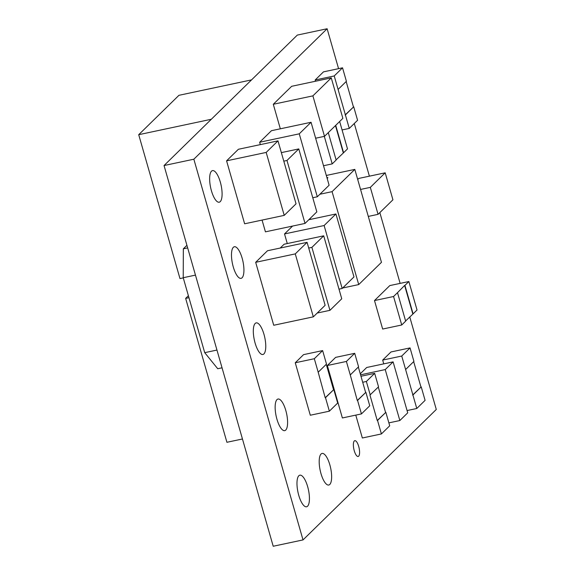 <?xml version="1.0" encoding="UTF-8"?>
<svg xmlns="http://www.w3.org/2000/svg" width="575" height="575" viewBox="0 0 575 575"><rect width="100%" height="100%" fill="white"/><g stroke="black" fill="none" stroke-linecap="round" stroke-linejoin="round"><path stroke-width="0.86" d="M409.752 316.911L436.288 409.457L303.018 539.918L193.847 159.21L327.125 28.75L338.567 68.662M354.286 123.496L369.394 176.173M379.838 212.606L400.135 283.389M255.171 323.466A16.15 5.362 -102 0 1 256.177 322.891A16.15 5.362 -102 0 1 264.787 337.575A16.15 5.362 -102 0 1 262.897 354.488A16.15 5.362 -102 0 1 254.667 341.435A16.15 5.362 -102 0 1 255.171 323.466M298.835 475.748A16.15 5.362 -102 0 1 299.848 475.18A16.15 5.362 -102 0 1 308.452 489.857A16.15 5.362 -102 0 1 306.561 506.776A16.15 5.362 -102 0 1 298.332 493.724A16.15 5.362 -102 0 1 298.835 475.748M211.507 171.178A16.15 5.362 -102 0 1 212.513 170.61A16.15 5.362 -102 0 1 221.116 185.294A16.15 5.362 -102 0 1 219.226 202.206A16.15 5.362 -102 0 1 210.996 189.153A16.15 5.362 -102 0 1 211.507 171.178M233.335 247.322A16.15 5.362 -102 0 1 234.348 246.754A16.15 5.362 -102 0 1 242.952 261.431A16.15 5.362 -102 0 1 241.062 278.35A16.15 5.362 -102 0 1 232.832 265.298A16.15 5.362 -102 0 1 233.335 247.322M354.293 440.967A8.079 2.681 -102 0 1 354.797 440.68A8.079 2.681 -102 0 1 359.102 448.026A8.079 2.681 -102 0 1 358.153 456.478A8.079 2.681 -102 0 1 354.042 449.952A8.079 2.681 -102 0 1 354.293 440.967M277.006 399.603A16.15 5.362 -102 0 1 278.012 399.036A16.15 5.362 -102 0 1 286.616 413.72A16.15 5.362 -102 0 1 284.726 430.632A16.15 5.362 -102 0 1 276.496 417.579A16.15 5.362 -102 0 1 277.006 399.603M321.051 454.006A16.15 5.362 -102 0 1 322.058 453.438A16.15 5.362 -102 0 1 330.661 468.115A16.15 5.362 -102 0 1 328.771 485.027A16.15 5.362 -102 0 1 320.548 471.982A16.15 5.362 -102 0 1 321.051 454.006M350.268 374.943L357.283 400.488L365.88 392.287L369.747 405.777L361.445 413.914L342.377 417.96L327.333 365.506L335.642 357.37L354.71 353.323L358.577 366.807L350.268 374.943L346.402 361.452L354.71 353.323M383.755 363.867L382.677 360.087L390.986 351.957L410.047 347.904L413.914 361.395L405.612 369.524L401.738 356.04L410.047 347.904M370.235 394.967L366.368 381.477L374.67 373.348L378.544 386.831L369.941 395.032L377.243 420.512L385.847 412.318L389.713 425.802L381.405 433.938L362.343 437.992L355.781 415.114M318.191 372.212L325.206 397.749L333.809 389.555L337.676 403.046L329.367 411.183L310.299 415.229L295.255 362.768L303.564 354.638L322.632 350.585L326.499 364.076L318.191 372.212L314.324 358.721L322.632 350.585M315.517 81.233L315.165 79.997L323.473 71.868L342.535 67.814L346.402 81.305L338.093 89.441L334.226 75.95L342.535 67.814M401.731 324.99L393.566 296.513L397.497 292.661L405.662 321.137L401.731 324.99L382.662 329.044L374.497 300.56L389.8 285.581L408.868 281.534L417.033 310.011L413.094 313.864L404.929 285.387L408.868 281.534M325.651 295.342L329.949 310.327L341.751 298.77L323.703 235.822L284.107 244.231L280.205 248.048M320.821 290.303L307.079 242.341L267.483 250.75L255.674 262.308L269.423 310.277L273.729 325.263L313.325 316.847L325.134 305.289L320.836 290.303M292.56 226.076L284.524 233.939L287.284 243.556M313.008 181.793L317.299 196.779L329.108 185.229L311.061 122.274L271.457 130.69L259.656 142.248L260.331 144.62M280.327 128.8L273.298 104.276L277.668 100M277.668 99.978L287.284 90.562M315.618 138.223L324.501 136.333L342.865 118.357L331.265 77.891L291.662 86.3L287.32 90.555M240.336 208.804L244.634 223.79L284.23 215.373L296.039 203.816L277.984 140.868L238.388 149.277L226.579 160.835L240.328 208.804M262.063 220.081L265.427 231.84L305.03 223.423L316.832 211.866L312.534 196.88M405.131 403.844L393.106 361.876L366.706 367.49L360.266 373.793M357.707 179.486L358.793 178.423L385.192 172.816L392.926 199.798L390.303 202.364M303.018 539.918L273.211 546.25L164.048 165.542L297.318 35.082L327.125 28.75M164.048 165.542L193.847 159.21M346.402 361.452L327.333 365.506M361.445 413.914L357.571 400.423L365.88 392.287M365.592 392.351L358.333 367.044M401.738 356.04L382.677 360.087M412.62 395.068L421.223 386.874L425.09 400.365L416.782 408.494L405.612 369.524M416.782 408.494L407.071 410.564M420.929 386.939L413.677 361.632M412.915 395.011L421.223 386.874M366.368 381.477L362.696 382.26M374.67 373.348L360.971 376.258M381.405 433.938L377.538 420.447L385.847 412.318M385.552 412.376L378.3 387.076M314.324 358.721L295.255 362.768M329.367 411.183L325.5 397.692L333.809 389.555M333.514 389.62L326.255 364.313M334.226 75.95L315.165 79.997M345.108 114.978L353.711 106.785L357.578 120.276L349.269 128.412L338.093 89.441M349.269 128.412L342.075 129.936M353.417 106.849L346.164 81.542M345.402 114.921L353.711 106.785M339.652 121.505L347.508 148.903L343.577 152.756L335.721 125.364M328.282 132.631L336.145 160.037L332.206 163.889L323.509 165.737M332.206 163.889L324.314 136.376M336.095 159.857L343.577 152.756M343.282 152.821L335.477 125.602M393.566 296.513L374.497 300.56M405.612 320.965L413.094 313.864M412.807 313.921L404.635 285.444L397.497 292.661M323.703 235.822L311.894 247.379L325.63 295.349M311.894 247.379L308.717 248.048M329.949 310.327L317.228 313.03M307.079 242.341L295.277 253.891L299.575 268.884M295.277 253.891L255.674 262.308M299.553 268.892L313.325 316.847M308.797 219.736L335.929 213.972L324.12 225.529L328.418 240.515M324.12 225.529L284.524 233.939M335.929 213.972L353.977 276.92L342.175 288.478L338.998 289.153M337.877 273.492L342.175 288.478M337.856 273.499L328.404 240.522M311.061 122.274L299.252 133.831L303.55 148.817M299.252 133.831L259.656 142.248M317.299 196.779L312.786 197.743M312.987 181.801L303.528 148.824M331.265 77.891L312.893 95.867L273.298 104.276M324.501 136.333L312.893 95.867M277.984 140.868L266.182 152.425L270.48 167.411M266.182 152.425L226.579 160.835M270.458 167.418L284.23 215.373M281.355 152.619L298.784 148.918L286.975 160.475L291.273 175.461M286.975 160.475L283.791 161.151M298.784 148.918L303.082 163.904M291.259 175.468L305.03 223.423M303.068 163.904L312.527 196.88M393.106 361.876L385.236 369.581L397.253 411.556M385.236 369.581L360.561 374.828M405.145 403.844L407.718 412.843L399.848 420.541L388.872 422.877M397.275 411.549L399.848 420.541M360.561 189.441L370.329 187.371L378.062 214.346L390.296 202.378M378.062 214.346L368.295 216.423M370.329 187.371L372.952 184.798M372.931 184.791L385.192 172.816M222.043 367.806L217.724 368.726L204.714 352.662L183.224 277.718L183.339 248.817L186.918 245.309M183.339 248.817L187.658 247.897M204.714 352.662L216.955 350.06M195.464 275.116L183.224 277.718M326.945 177.682L327.851 177.804L327.168 178.473M327.089 178.171L327.764 177.51M358.721 284.582L381.462 262.322L354.811 169.395L332.077 191.655L358.721 284.582L342.671 287.996M332.077 191.655L319.901 194.242M310.177 218.385L310.464 219.384M354.811 169.395L326.945 175.317L326.413 175.835M183.274 277.883L179.975 278.58L138.712 134.694L211.32 119.262M138.712 134.694L178.94 95.313L251.548 79.889M242.456 438.984L226.917 442.29L185.653 298.396L188.952 297.692M185.653 298.396L188.384 295.723"/></g></svg>
